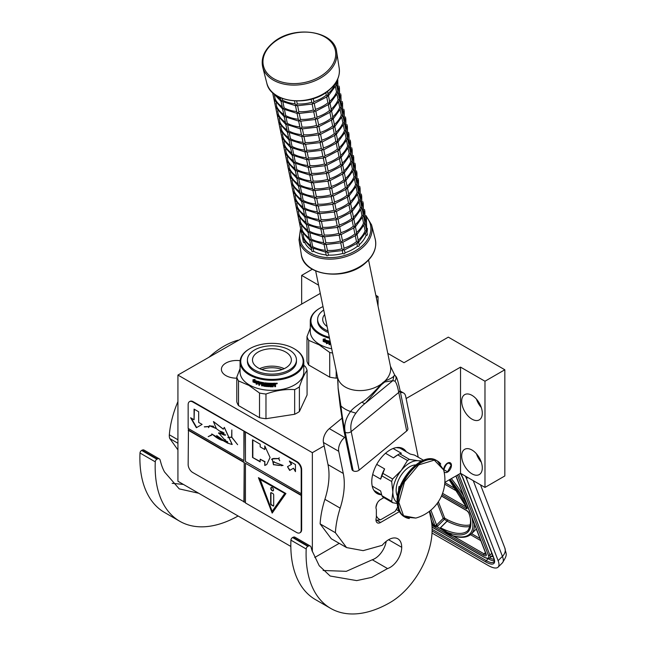 <?xml version="1.0" encoding="UTF-8"?>
<svg xmlns="http://www.w3.org/2000/svg" width="646" height="646" viewBox="0 0 646 646"><rect width="100%" height="100%" fill="white"/><g stroke="black" fill="none" stroke-linecap="round" stroke-linejoin="round"><path stroke-width="0.97" d="M444.844 482.368L460.533 473.316L484.976 487.423L504.833 475.957L504.833 369.77L448.308 337.139L404.008 362.713L387.778 353.346M314.788 557.458L339.231 543.343M320.287 293.397L177.925 375.06L177.925 481.254L290.821 546.435M484.976 487.423L484.976 381.237L504.833 369.77M461.68 455.979A14.583 8.422 60 0 1 464.7 449.309A14.583 8.422 60 0 1 475.932 453.217A14.583 8.422 60 0 1 482.296 467.89A14.583 8.422 60 0 1 479.275 474.568A14.583 8.422 60 0 1 468.043 470.659A14.583 8.422 60 0 1 461.68 455.979M461.68 401.303A14.583 8.422 60 0 1 464.7 394.625A14.583 8.422 60 0 1 475.932 398.534A14.583 8.422 60 0 1 482.296 413.206A14.583 8.422 60 0 1 479.275 419.884A14.583 8.422 60 0 1 468.043 415.976A14.583 8.422 60 0 1 461.68 401.303M460.533 473.316L460.533 367.122L484.976 381.237M444.012 471.515A5.507 3.182 120 0 0 444.795 472.355A5.507 3.182 120 0 0 447.549 472.081A5.507 3.182 120 0 0 451.142 467.228A5.507 3.182 120 0 0 450.302 462.811A5.507 3.182 120 0 0 447.549 463.085A5.507 3.182 120 0 0 443.657 470.005M312.349 551.708L312.349 452.676L324.139 445.869M406.14 398.525L460.533 367.122M177.925 375.06L312.349 452.676M301.658 304.153L301.658 275.398L318.591 285.177M312.309 269.253L301.658 275.398M378.039 306.067L378.039 296.571L375.819 295.287M376.287 297.58L378.039 296.571M236.791 378.185A15.342 8.858 180 0 1 221.4 369.326A15.342 8.858 180 0 1 225.89 363.068A15.342 8.858 180 0 1 240.134 360.694M481.294 462.181A14.583 8.422 60 0 1 476.433 453.758M481.294 407.497A14.583 8.422 60 0 1 476.433 399.075M431.762 523.64L432.537 523.115L432.909 524.221L435.202 525.537L436.228 525.246A1.082 0.799 -21.1 0 0 436.583 524.996L430.866 510.154M467.696 477.451L466.517 478.629L498.123 560.663A21.601 7.453 -134.9 0 1 498.106 567.14A21.601 7.453 -134.9 0 1 488.077 565.403L432.021 533.047M466.517 478.629A21.601 7.453 -134.9 0 0 465.354 476.094M474.414 524.059A75.614 26.09 45.1 0 1 471.33 533.967C467.413 537.609 461.373 538.296 453.209 536.01A1.082 0.864 -74.6 0 0 453.274 536.027L453.209 536.01A1.082 0.864 -74.6 0 1 452.781 535.687A74.532 25.719 -134.9 0 0 471.717 517.05M485.994 554.276A4.32 1.494 45.1 0 1 484.08 553.848L453.161 536.002L449.099 534.436L452.781 535.687L441.242 528.614L440.887 528.913L449.099 534.436M432.279 523.002L432.255 523.026A2.164 1.599 -21.1 0 0 431.811 523.672L432.836 525.045L435.121 526.369L436.906 526.611L440.887 528.913L440.41 527.734L441.242 528.614M451.215 465.467C448.768 461.414 446.321 462.827 443.883 469.699L447.549 471.814L451.215 465.112M323 306.584A31.218 18.023 180 0 0 320.069 308.077A31.218 18.023 180 0 0 320.069 333.562A31.218 18.023 0 0 0 329.323 337.252M320.069 308.077L319.608 308.344A31.864 18.395 180 0 0 310.274 321.353A31.864 18.395 180 0 0 319.608 334.362A31.864 18.395 0 0 0 329.525 338.246M331.697 348.783A31.864 18.395 0 0 1 319.608 344.415A31.864 18.395 180 0 1 310.274 331.406L310.274 321.353M308.723 365.03L308.723 340.353L319.229 344.891L329.726 352.482L329.726 377.159L308.723 365.03A35.643 20.583 180 0 1 306.995 361.3L306.995 336.623L310.274 328.071M308.723 340.353A35.643 20.583 180 0 1 306.995 336.623M329.726 352.482A35.643 20.583 0 0 0 332.569 353.007M329.726 377.159A35.643 20.583 0 0 0 336.186 378.152L336.186 370.578M337.68 377.926L336.186 378.152M324.244 340.466L324.001 340.676A31.864 18.395 0 0 0 327.772 341.968L328.548 340.991L328.548 343.228L326.375 343.704L328.733 343.002M327.772 341.968L328.733 340.765M323.598 341.274A31.436 18.145 0 0 0 327.272 342.614L326.585 343.486M326.375 343.704L327.272 342.614M323.339 341.476A31.864 18.395 0 0 0 327.07 342.832M323.444 341.104L323.444 339.126M323.921 340.523A31.864 18.395 0 0 0 327.692 341.823L328.386 340.943A31.864 18.395 0 0 1 324.591 339.707L325.285 338.851L323.186 339.158L323.186 341.411L324.171 340.313A31.436 18.145 0 0 0 327.869 341.597M329.315 341.193L329.008 344.584L329.315 341.193A31.864 18.395 0 0 0 330.171 341.403M329.185 344.358A31.436 18.145 0 0 0 329.743 344.504M329.008 344.584A31.864 18.395 0 0 0 329.743 344.77L329.912 343.026A31.436 18.145 0 0 0 330.542 343.171M329.743 343.252A31.864 18.395 0 0 0 330.599 343.454M329.743 342.057L329.743 342.598A31.864 18.395 0 0 0 330.453 342.768M330.316 342.081A31.864 18.395 0 0 1 329.864 341.976L330.033 341.75A31.436 18.145 0 0 0 330.259 341.799M324.639 314.521A19.445 11.224 0 0 0 322.701 319.407A19.445 11.224 0 0 0 327.11 326.529M323.719 310.064A24.524 14.155 0 0 0 317.622 319.407L317.622 320.82A24.524 14.155 0 0 0 328.346 332.52M317.622 319.407A24.524 14.155 0 0 0 328.031 330.986M249.857 348.63A31.218 18.023 180 0 0 249.857 374.115A31.218 18.023 0 0 0 294.011 374.115A31.218 18.023 0 0 0 294.011 348.63L294.471 348.897L294.011 348.63A31.218 18.023 180 0 0 249.857 348.63L249.404 348.897A31.864 18.395 180 0 1 249.631 348.759M249.404 348.897A31.864 18.395 180 0 0 240.07 361.905A31.864 18.395 180 0 0 249.404 374.914A31.864 18.395 0 0 0 284.127 378.903A31.864 18.395 0 0 0 303.798 361.905A31.864 18.395 0 0 0 294.471 348.897A31.864 18.395 0 0 0 294.463 348.897M303.798 361.905L303.798 371.959A31.864 18.395 0 0 1 284.127 388.957A31.864 18.395 0 0 1 249.404 384.968A31.864 18.395 180 0 1 240.07 371.959L240.07 361.905M240.07 368.624L236.791 377.175L236.791 401.852A35.643 20.583 180 0 0 238.519 405.583L259.522 417.712A35.643 20.583 0 0 0 265.974 418.705L294.665 414.272A35.643 20.583 0 0 0 299.389 411.542L307.076 394.981L307.076 370.303A35.643 20.583 0 0 0 305.348 366.573L303.798 365.273M238.519 405.583L238.519 380.906A35.643 20.583 180 0 1 236.791 377.175M238.519 380.906L249.017 385.444L259.522 393.034A35.643 20.583 0 0 0 265.974 394.028C275.543 390.531 285.104 389.053 294.665 389.595A35.643 20.583 0 0 0 299.389 386.865C301.957 379.323 304.516 373.8 307.076 370.303M259.522 417.712L259.522 393.034M265.974 418.705L265.974 394.028M294.665 414.272L294.665 389.595M299.389 411.542L299.389 386.865M254.04 381.019L253.797 381.229A31.864 18.395 0 0 0 257.568 382.521L258.343 381.544L258.343 383.781L256.171 384.257L258.529 383.554M257.568 382.521L258.529 381.318M253.385 381.826A31.436 18.145 0 0 0 257.068 383.167L256.381 384.039M256.171 384.257L257.068 383.167M253.135 382.028A31.864 18.395 0 0 0 256.866 383.385M253.24 381.657L253.24 379.678M253.716 381.075A31.864 18.395 0 0 0 257.488 382.375L258.182 381.495A31.864 18.395 0 0 1 254.387 380.26L255.081 379.404L252.982 379.711L252.982 381.964L253.967 380.865A31.436 18.145 0 0 0 257.665 382.149M275.204 383.199L275.559 383.449L275.204 383.199A31.864 18.395 0 0 1 272.838 383.288L272.701 386.114A31.864 18.395 0 0 1 270.383 386.098L270.278 384.984A31.436 18.145 0 0 0 271.764 385.008M270.254 385.234A31.864 18.395 0 0 0 271.764 385.258L271.764 384.604A31.864 18.395 0 0 1 270.254 384.58L270.408 383.684A31.436 18.145 0 0 0 272.16 383.7L272.16 383.296A31.864 18.395 0 0 1 264.892 382.844L264.892 382.844M270.383 383.934A31.864 18.395 0 0 0 272.168 383.95L272.16 383.7M264.892 384.806A31.864 18.395 0 0 0 266.338 384.968L266.41 384.725A31.436 18.145 0 0 1 264.989 384.556L264.666 382.892M264.569 384.483L264.626 382.925M259.111 381.746L258.796 385.137L259.111 381.746A31.864 18.395 0 0 0 263.689 382.674L264.133 385.565A31.864 18.395 0 0 0 266.338 385.832L266.338 384.968M258.973 384.911A31.436 18.145 0 0 0 259.539 385.056M258.796 385.137A31.864 18.395 0 0 0 259.539 385.323L259.708 383.579A31.436 18.145 0 0 0 261.283 383.934M259.539 383.805A31.864 18.395 0 0 0 261.283 384.2L261.283 383.546A31.864 18.395 0 0 1 259.539 383.159L259.539 382.61M259.829 382.303L259.829 382.303A31.436 18.145 0 0 0 261.727 382.723L261.59 382.957A31.864 18.395 0 0 1 259.66 382.529L259.829 382.303M261.59 382.957L261.59 385.775L261.727 382.723M261.727 385.541A31.436 18.145 0 0 0 262.349 385.662M261.59 385.775A31.864 18.395 0 0 0 262.349 385.92L262.478 384.168A31.436 18.145 0 0 0 263.479 384.338L263.366 384.58A31.864 18.395 0 0 1 262.349 384.402M267.339 386.058L267.016 386.3A31.436 18.145 0 0 1 263.802 385.904L263.366 385.824L263.479 384.338M263.366 385.824L263.366 384.58M263.689 386.147A31.864 18.395 0 0 0 266.943 386.55L267.016 386.3M267.282 386.3L266.943 384.378A31.864 18.395 0 0 1 265.498 384.225L265.587 383.328A31.436 18.145 0 0 0 267.84 383.546L267.783 383.797A31.864 18.395 0 0 1 265.498 383.571M267.783 383.797L267.84 386.373L267.84 383.546M267.84 386.373A31.436 18.145 0 0 0 268.591 386.421M267.783 386.615A31.864 18.395 0 0 0 268.591 386.671L268.631 383.603A31.436 18.145 0 0 0 269.43 383.643L269.398 383.894A31.864 18.395 0 0 1 268.591 383.853M269.737 386.728A31.864 18.395 0 0 0 273.169 386.76L273.145 386.51A31.436 18.145 0 0 1 269.762 386.478L269.43 383.643M269.398 386.445L269.398 383.894M273.492 384.984A31.436 18.145 0 0 0 274.324 384.951L274.356 385.202A31.864 18.395 0 0 1 273.516 385.234L273.145 386.51M274.712 385.46L274.712 386.704A31.864 18.395 0 0 0 275.559 386.655L275.511 385.081M274.712 386.453A31.436 18.145 0 0 0 275.511 386.405M275.559 386.655L275.543 385.137M275.511 384.184L275.035 384.871L275.559 385.242L274.994 384.62L275.511 383.32M275.559 384.435L275.551 383.385M276.488 383.853L277.005 383.805L276.932 383.191L276.545 383.595M276.431 383.603L276.431 383.175M277.231 383.231L276.084 383.328M277.287 383.385L276.141 383.579L277.255 383.304M273.169 386.76L273.516 385.234M272.168 383.95L272.168 383.296M262.47 383.118A31.864 18.395 0 0 0 263.237 383.256L263.358 383.013A31.436 18.145 0 0 1 262.599 382.884L262.47 383.118M263.237 383.256L263.366 383.926A31.864 18.395 0 0 1 262.349 383.756L262.349 383.207M263.366 383.667A31.436 18.145 0 0 0 263.479 383.684L263.358 383.013M274.574 383.885L274.542 383.643A31.436 18.145 0 0 1 273.492 383.684L273.516 383.926A31.864 18.395 0 0 0 274.574 383.885L274.712 384.531A31.864 18.395 0 0 1 273.516 384.58L273.516 383.926M273.516 384.58L273.492 384.33A31.436 18.145 0 0 0 273.516 384.33L273.492 383.684M266.41 385.589L266.41 384.725M261.759 369.528A18.298 10.562 180 0 1 282.108 369.528M259.66 368.664A19.445 11.224 180 0 1 284.216 368.664M258.182 352.022A19.445 11.224 180 0 1 279.379 349.591A19.445 11.224 180 0 1 291.378 359.959A19.445 11.224 180 0 1 285.685 367.897A19.445 11.224 0 0 1 264.497 370.336A19.445 11.224 0 0 1 252.489 359.959A19.445 11.224 0 0 1 258.182 352.022M247.418 359.959L247.418 361.372A24.524 14.155 0 0 0 262.551 374.454A24.524 14.155 0 0 0 289.271 371.385A24.524 14.155 180 0 0 296.457 361.372L296.457 359.959A24.524 14.155 180 0 1 289.271 369.972A24.524 14.155 0 0 1 262.551 373.041A24.524 14.155 0 0 1 247.418 359.959A24.524 14.155 0 0 1 254.597 349.954A24.524 14.155 180 0 1 281.317 346.886A24.524 14.155 180 0 1 296.457 359.959M394.609 374.89L390.434 366.234A27.003 18.492 -11.6 0 1 385 380.97L380.93 384.313C376.998 389.288 365.838 400.455 362.002 402.07C355.857 406.205 352.038 409.346 350.544 411.502C345.545 418.471 343.761 425.391 345.19 432.247L345.158 432.231C343.624 425.359 342.21 416.597 340.926 405.946L338.157 388.303L337.535 377.127A27.003 18.492 -11.6 0 0 345.303 387.051A27.003 18.492 -11.6 0 0 380.93 384.313L381.334 384.79L365.458 403.169A4.296 2.075 -128.8 0 1 365.434 403.185L365.434 403.185A4.296 2.075 -128.8 0 1 362.002 402.07M365.434 403.185L365.458 403.169C362.01 405.801 358.821 409.136 355.889 413.182C351.569 419.109 350.003 425.238 351.206 431.552L398.752 392.437A4.296 2.947 -11.6 0 0 399.922 389.813L407.86 428.363A4.296 2.947 168.4 0 1 406.689 430.987L398.752 392.437C397.54 386.122 396.24 382.351 394.843 381.124C396.499 379.065 396.483 377.054 394.795 375.092L394.06 375.697C393.519 377.046 390.499 378.806 385 380.97L384.75 381.98L381.334 384.79M406.689 430.987L359.144 470.11A4.296 2.947 168.4 0 1 353.136 470.797L353.096 470.781A4.296 2.947 168.4 0 1 351.86 469.198L343.922 430.648A4.296 2.947 -11.6 0 0 345.158 432.231L353.096 470.781M394.843 381.124L392.833 380.647L365.894 402.813M394.06 375.697L392.833 380.647L384.75 381.98M323.105 570.483L346.321 571.322L372.274 559.751L387.543 568.569L371.765 577.371L356.721 580.609L330.163 576.022L319.221 565.735L312.002 550.602L311.041 547.13A4.32 2.495 120 0 0 310.25 546.032A4.32 2.495 120 0 0 308.303 546.128L307.835 546.363A2.164 1.244 120 0 0 306.196 548.971A118.824 68.605 120 0 0 330.695 608.403A118.824 68.605 120 0 0 390.111 602.524A59.408 34.303 120 0 0 432.117 529.76A59.408 34.303 120 0 0 431.197 520.208L429.372 511.349M306.196 548.971L290.926 540.153A118.824 68.605 120 0 0 315.426 599.585L330.695 608.403M290.926 540.153A2.164 1.244 -60 0 1 292.557 537.545L293.034 537.31A4.32 2.495 -60 0 1 294.98 537.206L310.25 546.032M372.274 559.751A16.416 9.48 120 0 0 386.203 541.348M346.579 547.582L331.301 538.764L320.125 523.89L335.395 532.716L346.579 547.582L363.149 550.642L382.206 545.313A18.581 10.724 120 0 1 397.871 538.804A18.581 10.724 120 0 1 401.715 547.307L388.577 539.725M345.222 436.938L344.609 437.447A10.804 6.234 120 0 0 338.722 451.304L323.444 442.486L328.007 464.627A64.81 37.42 120 0 1 324.906 499.318A77.56 44.776 120 0 0 320.125 523.89M323.444 442.486A10.804 6.234 -60 0 1 329.331 428.629L341.702 418.447M418.228 457.207L405.664 396.224A10.804 6.234 120 0 0 403.597 393.018A10.804 6.234 120 0 0 400.504 392.631M387.543 568.569A16.416 9.48 120 0 0 401.715 547.307M338.722 451.304L343.284 473.445A64.81 37.42 -60 0 1 340.176 508.136A77.56 44.776 120 0 0 335.395 532.716M383.869 497.638L380.559 499.552A6.484 3.739 120 0 0 376.36 509.387L376.36 517.503A6.484 3.739 120 0 0 377.321 522.8A6.484 3.739 120 0 0 380.559 522.485L399.398 511.608M381.423 494.763A25.921 14.971 -60 0 1 377.143 493.56A25.921 14.971 -60 0 1 371.773 481.69A25.921 14.971 -60 0 1 383.094 455.6A25.921 14.971 -60 0 1 403.072 448.655A25.921 14.971 -60 0 1 406.253 451.756M376.029 491.646L374.26 490.895M399.317 447.492L400.859 448.647M376.36 515.71A17.28 9.981 120 0 0 380.639 519.747L376.739 520.232A19.445 11.224 120 0 1 376.57 520.135A19.445 11.224 120 0 1 375.98 519.755M377.377 502.879A17.28 9.981 120 0 0 375.98 507.514M380.639 519.747L394.997 511.462A17.28 9.981 120 0 0 397.678 506.827M422.072 460.881L418.067 460.743A23.765 13.719 120 0 0 409.661 462.996A23.765 13.719 120 0 0 401.263 470.441L392.639 478.993A26.68 15.407 120 0 0 391.67 481.504L392.857 492.082L391.67 501.312A26.68 15.407 120 0 0 392.639 502.701L397.201 503.533M407.497 460.517A26.68 15.407 -60 0 1 408.474 459.928A26.68 15.407 -60 0 1 409.443 459.395L399.712 453.775A26.68 15.407 120 0 0 398.735 454.308A26.68 15.407 120 0 0 397.766 454.897L407.497 460.517L401.263 470.441A23.765 13.719 120 0 0 392.857 492.082M396.273 447.613L399.89 448.082L410.283 454.081L414.57 455.099L423.518 460.267M372.225 486.107L380.639 490.96L381.931 495.7A26.68 15.407 -60 0 0 382.908 497.081L392.639 502.701M373.937 490.411L381.689 494.917M381.931 495.7L391.67 501.312M376.731 464.361L384.604 468.907L382.908 473.381A26.68 15.407 120 0 0 381.931 475.892L391.67 481.504M381.931 475.892L380.639 479.13L372.694 474.544M382.908 473.381L392.639 478.993M397.766 454.897L393.479 457.869L385.509 453.266M393.099 448.494L401.408 453.29L399.712 453.775M420.877 461.47A23.765 13.719 120 0 0 418.067 460.743L409.443 459.395M392.857 492.115A23.765 13.719 120 0 0 397.145 502.572M415.596 464.942A19.122 11.039 120 0 0 396.143 490.201A19.122 11.039 -60 0 0 397.516 496.265M384.604 468.907A24.847 14.341 120 0 0 380.639 479.13M398.735 454.308L397.443 455.059A24.847 14.341 120 0 0 393.479 457.869M238.253 340.232L238.156 340.167A77.56 44.776 120 0 0 209.28 356.955M177.925 401.586A77.56 44.776 120 0 0 169.333 434.79L177.925 439.756M198.718 493.253L179.233 488.885L164.512 471.943A86.839 50.138 120 0 1 161.193 463.909L160.111 459.992A4.32 2.495 120 0 0 159.328 458.894A4.32 2.495 120 0 0 157.374 458.991L156.905 459.225A2.164 1.244 120 0 0 155.274 461.833L139.996 453.016A118.824 68.605 120 0 0 164.496 512.448L179.766 521.265A118.824 68.605 120 0 0 238.108 516.001M139.996 453.016A2.164 1.244 -60 0 1 141.627 450.407L142.104 450.173A4.32 2.495 -60 0 1 144.05 450.068L159.328 458.894M172.143 483.313L183.44 484.435M177.925 449.882L169.809 438.569A10.804 6.234 -60 0 1 169.333 434.79M155.274 461.833A118.824 68.605 120 0 0 179.766 521.265M409.338 518.528A32.405 18.71 -60 0 1 404.953 517.099L415.814 518.06L403.564 515.75L398.824 502.435L404.493 481.803L418.673 464.902L434.306 460.13L443.624 469.9L437.358 460.969A32.405 18.71 -60 0 1 440.79 464.054M399.042 489.668L399.042 486.398A17.822 10.288 120 0 0 398.59 490.556A17.822 10.288 120 0 0 398.598 491.186M399.042 486.398L399.979 486.947M328.031 93.743A32.405 22.19 -11.6 0 0 334.943 84.303L336.421 84.4L336.065 82.26M294.519 100.978L295.182 104.184L296.118 105.427L297.265 103.966A32.405 22.19 -11.6 0 0 311.784 102.294L313.262 103.457L313.843 101.68A32.405 22.19 -11.6 0 0 326.335 95.156L328.015 95.761L327.837 93.928M313.221 98.628L313.843 101.68M296.659 101.059L297.265 103.966M280.219 97.611L281.171 101.147L282.536 100.187L282.173 98.426M336.421 84.4L335.807 84.343L336.421 84.4L336.3 84.981L328.418 95.745M335.476 86.895L336.534 92.015L338.011 92.112L336.501 84.392L337.438 79.7M336.921 80.362L337.874 80.322M337.648 79.232L337.818 80.128M331.204 109.166A32.405 22.19 -11.6 0 0 338.124 99.726L339.594 99.815L338.092 92.103L337.745 79.918M328.015 95.761L326.658 96.706M326.731 97.102L327.918 102.859L329.605 103.465L329.428 101.64M313.262 103.457L312.107 103.844M312.155 104.127L313.367 110.006L314.852 111.169L315.466 109.497L314.231 103.505M295.488 105.686L296.764 111.895L297.701 113.139L298.848 111.677L297.644 105.823M296.118 105.427L297.572 105.516L297.047 105.799L312.527 104.022M272.983 92.976L280.962 101.22L282.762 108.851L284.127 107.898L282.98 102.318M295.577 105.694L281.171 101.147M274.437 95.358L275.204 99.064A32.405 22.19 -11.6 0 0 282.084 106.687M272.612 92.628L274.025 99.468L275.188 99.072M338.011 92.112L337.398 92.055L338.011 92.112L337.882 92.693L330.001 103.457M338.512 88.066L339.457 88.034M339.053 86.079L339.408 87.84M329.605 103.465L328.249 104.41M299.235 113.534L300.438 119.381A32.405 22.19 -11.6 0 0 314.957 117.717L316.435 118.872L317.016 117.104A32.405 22.19 -11.6 0 0 329.508 110.571L331.188 111.177L331.01 109.352M314.852 111.169L313.69 111.556M315.813 111.217L317.016 117.104M297.701 113.139L299.163 113.228L298.638 113.51L314.118 111.734M315.7 119.445L300.22 121.214L300.753 120.939L299.292 120.842L298.355 119.607L297.071 113.397M299.292 120.842L298.678 120.786L299.292 120.842L300.43 119.397M274.122 99.718L282.552 108.932L284.353 116.563L285.718 115.61L284.563 110.03M297.16 113.405L282.762 108.851M276.028 103.069L276.787 106.776A32.405 22.19 -11.6 0 0 283.675 114.399M274.106 99.678L275.616 107.179L276.771 106.784M339.594 99.815L338.988 99.759L339.594 99.815L339.473 100.405L331.592 111.169L332.948 117.629M338.657 102.318L339.707 107.438L341.185 107.527L339.683 99.815L339.416 87.832M340.095 95.778L341.048 95.745M340.644 93.783L340.999 95.551M340.24 110.03L341.298 115.141L342.776 115.238L341.266 107.527L340.918 95.342M331.188 111.177L329.84 112.121M329.904 112.517L331.099 118.283L332.779 118.888L332.601 117.063M316.435 118.872L315.28 119.268M315.337 119.542L316.548 125.437L318.026 126.584L318.639 124.92L317.404 118.921M298.662 121.101L299.946 127.31L300.883 128.554L302.029 127.092L300.818 121.246M284.135 116.635L285.936 124.274L287.3 123.321L286.154 117.734M298.751 121.109L284.353 116.563M275.713 107.43L277.207 114.883L278.378 114.487A32.405 22.19 -11.6 0 0 285.266 122.11M277.61 110.773L278.378 114.487M275.616 107.179L274.38 101.228M341.185 107.527L340.571 107.47L341.185 107.527L341.064 108.116L333.183 118.88M341.686 103.489L342.63 103.457M342.235 101.495L342.582 103.263M341.831 117.734L342.889 122.853L344.358 122.95L342.856 115.238L342.509 103.053M332.779 118.888L331.422 119.833M331.495 120.229L332.682 125.994L334.37 126.6L334.192 124.775M318.026 126.584L316.863 126.979M316.92 127.254L318.131 133.133L319.617 134.295L320.222 132.624L318.995 126.632M300.253 128.812L301.529 135.022L302.465 136.266L303.612 134.804L302.409 128.958M300.883 128.554L302.336 128.651L301.811 128.925L317.291 127.149M277.296 115.133L285.726 124.347L287.527 131.986L288.891 131.033L287.745 125.445M300.342 128.82L285.936 124.274M279.201 118.484L279.968 122.199A32.405 22.19 -11.6 0 0 286.848 129.822M275.971 108.94L278.789 122.595L279.952 122.199M342.776 115.238L342.162 115.182L342.776 115.238L342.646 115.828L334.765 126.592M343.276 111.201L344.1 110.765M343.817 109.206L344.221 111.16M334.37 126.6L333.013 127.545M333.086 127.94L334.273 133.706L335.952 134.311L335.775 132.478M319.617 134.295L318.454 134.691M318.51 134.966L319.722 140.844L321.199 142.007L321.813 140.335L320.577 134.344M301.835 136.524L303.119 142.734L304.056 143.977L305.203 142.516L304 136.669M302.465 136.266L303.927 136.363L303.394 136.637L318.882 134.861M278.886 122.845L287.317 132.059L289.117 139.697L290.482 138.737L289.327 133.157M301.924 136.532L287.527 131.986M280.792 126.196L281.551 129.911A32.405 22.19 -11.6 0 0 288.439 137.525M278.87 122.805L280.38 130.306L281.535 129.911M344.358 122.95L343.753 122.893L344.358 122.95L344.237 123.531L336.356 134.295L337.713 140.755M337.559 140.004A32.405 22.19 -11.6 0 0 344.471 130.565L345.949 130.662L344.447 122.942L344.181 110.967M344.859 118.912L345.683 118.468M335.952 134.311L334.604 135.256M303.426 144.236L304.71 150.445L305.647 151.689L306.793 150.227A32.405 22.19 -11.6 0 0 321.312 148.556L322.79 149.719L323.371 147.942A32.405 22.19 -11.6 0 0 335.855 141.417L337.543 142.015L337.365 140.19M321.199 142.007L320.045 142.395M322.168 142.055L323.371 147.942M305.582 144.373L306.793 150.227M304.056 143.977L305.518 144.066L304.985 144.349L320.464 142.572M288.899 139.77L290.7 147.401L292.065 146.448L290.918 140.868M303.515 144.244L289.117 139.697M280.477 130.557L281.971 138.018L283.142 137.614A32.405 22.19 -11.6 0 0 290.03 145.237M282.375 133.908L283.142 137.614M280.372 130.314L279.145 124.363M345.949 130.662L345.335 130.605L345.949 130.662L345.828 131.243L337.947 142.007M345.004 133.157L346.062 138.276L347.54 138.373L346.03 130.654L345.812 118.872M346.45 126.624L347.273 126.18M337.543 142.015L336.186 142.96M336.259 143.364L337.446 149.121L339.126 149.727L338.956 147.902M322.79 149.719L321.627 150.106M321.684 150.389L322.895 156.267L324.381 157.422L324.986 155.759L323.759 149.767M305.017 151.947L306.293 158.157L307.23 159.4L308.376 157.939L307.173 152.085M305.647 151.689L307.1 151.778L306.575 152.06L322.055 150.284M282.06 138.268L290.49 147.482L292.291 155.113L293.655 154.16L292.509 148.58M305.106 151.955L290.7 147.401M282.044 138.228L283.554 145.73L284.733 145.326A32.405 22.19 -11.6 0 0 291.612 152.949M283.965 141.619L284.733 145.326M280.735 132.067L281.971 138.026M347.54 138.373L346.926 138.317L347.54 138.373L347.411 138.955L339.53 149.719M340.733 155.428A32.405 22.19 -11.6 0 0 347.653 145.988L349.123 146.077L347.621 138.365L347.395 126.584M348.041 134.328L348.864 133.892M348.582 132.341L348.985 134.295M339.126 149.727L337.777 150.671M308.764 159.796L309.967 165.642A32.405 22.19 -11.6 0 0 324.486 163.979L325.964 165.134L326.545 163.365A32.405 22.19 -11.6 0 0 339.037 156.833L340.717 157.438L340.539 155.613M324.381 157.422L323.218 157.818M325.342 157.471L326.545 163.365M307.23 159.4L308.691 159.489L308.158 159.772L323.646 157.995M325.229 165.707L309.749 167.476L310.282 167.201L308.82 167.104L307.884 165.861L306.6 159.651M308.82 167.104L308.207 167.048L308.82 167.104L309.959 165.659M283.651 145.98L292.081 155.193L293.882 162.824L295.246 161.871L294.091 156.292M306.689 159.659L292.291 155.113M283.634 145.939L285.144 153.433L286.315 153.037A32.405 22.19 -11.6 0 0 293.203 160.66M285.556 149.331L286.315 153.037M282.318 139.778L283.554 145.738M349.123 146.077L348.517 146.02L349.123 146.077L349.001 146.666L341.12 157.43L342.477 163.882M348.186 148.58L349.236 153.7L350.713 153.788L349.211 146.077L348.945 134.093M349.623 142.039L350.447 141.603M340.717 157.438L339.368 158.383M339.433 158.779L340.62 164.544L342.307 165.15L342.13 163.325M325.964 165.134L324.809 165.529M324.865 165.804L326.077 171.699L327.554 172.845L328.168 171.174L326.933 165.182M308.19 167.362L309.474 173.572L310.411 174.816L311.558 173.354L310.346 167.508M293.664 162.897L295.464 170.536L296.829 169.583L295.682 163.995M308.279 167.371L293.882 162.824M285.233 153.691L286.727 161.145L287.906 160.749A32.405 22.19 -11.6 0 0 294.794 168.372M287.139 157.035L287.906 160.749M285.144 153.433L283.909 147.49M350.713 153.788L350.1 153.732L350.713 153.788L350.592 154.378L342.711 165.142M349.769 156.284L350.826 161.403L352.304 161.5L350.794 153.788L350.576 142.007M351.214 149.751L352.038 149.315M342.307 165.15L340.951 166.095M341.023 166.49L342.21 172.256L343.89 172.862L343.72 171.037M327.554 172.845L326.392 173.241M326.448 173.516L327.659 179.394L329.145 180.557L329.751 178.885L328.523 172.894M309.781 175.074L311.057 181.284L311.994 182.527L313.14 181.066L311.937 175.219M310.411 174.816L311.865 174.913L311.34 175.187L326.819 173.411M286.824 161.395L295.254 170.609L297.055 178.248L298.42 177.287L297.273 171.707M309.87 175.082L295.464 170.536M288.73 164.746L289.497 168.461A32.405 22.19 -11.6 0 0 296.377 176.083M285.5 155.201L288.318 168.856L289.481 168.461M352.304 161.5L351.69 161.443L352.304 161.5L352.175 162.089L344.294 172.853M351.359 163.995L352.417 169.115L353.887 169.212L352.385 161.5L352.159 149.719M352.797 157.463L353.628 157.018M353.346 155.468L353.75 157.422M343.89 172.862L342.541 173.806M342.614 174.202L343.801 179.968L345.481 180.573L345.303 178.74M329.145 180.557L327.982 180.953M328.039 181.227L329.25 187.114L330.728 188.269L331.341 186.597L330.106 180.605M311.364 182.786L312.648 188.995L313.585 190.239L314.731 188.777L313.528 182.931M311.994 182.527L313.455 182.616L312.922 182.899L328.41 181.122M288.415 169.107L296.845 178.32L298.646 185.959L300.01 184.998L298.856 179.418M311.453 182.794L297.055 178.248M290.32 172.458L291.08 176.164A32.405 22.19 -11.6 0 0 297.967 183.787M288.399 169.066L289.909 176.568L291.063 176.172M353.887 169.212L353.281 169.155L353.887 169.212L353.766 169.793L345.885 180.557L347.241 187.017M352.95 171.707L354 176.826L355.478 176.923L353.976 169.204L353.709 157.228M354.388 165.174L355.211 164.73M345.481 180.573L344.132 181.518M344.197 181.914L345.384 187.671L347.072 188.277L346.894 186.452M330.728 188.269L329.573 188.656M329.63 188.939L330.841 194.826L332.319 195.98L332.932 194.309L331.697 188.317M312.955 190.497L314.231 196.707L315.175 197.951L316.322 196.489L315.111 190.635M313.585 190.239L315.046 190.328L314.513 190.61L329.993 188.834M298.428 186.024L300.228 193.663L301.593 192.71L300.447 187.13M313.044 190.505L298.646 185.959M289.997 176.818L291.491 184.28L292.67 183.876A32.405 22.19 -11.6 0 0 299.558 191.499M291.903 180.169L292.67 183.876M289.909 176.568L288.673 170.617M355.478 176.923L354.864 176.867L355.478 176.923L355.357 177.505L347.475 188.269M348.67 193.978A32.405 22.19 -11.6 0 0 355.591 184.538L357.068 184.627L355.558 176.915L355.34 165.134M355.978 172.878L356.802 172.442M347.072 188.277L345.715 189.221M314.545 198.209L315.821 204.419L316.758 205.654L317.905 204.193A32.405 22.19 -11.6 0 0 332.424 202.529L333.909 203.684L334.491 201.915A32.405 22.19 -11.6 0 0 346.975 195.383L348.654 195.988L348.485 194.163M332.319 195.98L331.156 196.368M333.288 196.029L334.491 201.915M316.702 198.346L317.905 204.193M315.175 197.951L316.629 198.039L316.104 198.322L331.584 196.546M300.019 193.735L301.819 201.374L303.184 200.421L302.037 194.842M314.634 198.217L300.228 193.663M293.494 187.881L294.261 191.587A32.405 22.19 -11.6 0 0 301.141 199.21M290.264 178.328L293.082 191.991L294.245 191.596M357.068 184.627L356.455 184.57L357.068 184.627L356.939 185.216L349.058 195.98M356.124 187.13L357.181 192.25L358.651 192.338L357.149 184.627L356.923 172.845M357.561 180.589L358.393 180.153M358.11 178.595L358.514 180.557M348.654 195.988L347.306 196.933M347.378 197.329L348.565 203.094L350.245 203.7L350.067 201.875M333.909 203.684L332.747 204.079M332.803 204.354L334.014 210.249L335.492 211.395L336.106 209.732L334.87 203.732M316.128 205.912L317.412 212.122L318.349 213.366L319.495 211.904L318.292 206.058M316.758 205.654L318.22 205.751L317.687 206.026L333.175 204.257M293.179 192.242L301.609 201.447L303.41 209.086L304.775 208.133L303.62 202.545M316.217 205.921L301.819 201.374M295.085 195.585L295.844 199.299A32.405 22.19 -11.6 0 0 302.732 206.922M293.163 192.193L294.673 199.695L295.828 199.307M358.651 192.338L358.046 192.282L358.651 192.338L358.53 192.928L350.649 203.692L352.005 210.144M351.852 209.401A32.405 22.19 -11.6 0 0 358.764 199.953L360.242 200.05L360.21 199.469M359.152 188.301L359.975 187.865M350.245 203.7L348.897 204.645M317.719 213.624L318.995 219.834L319.94 221.077L321.086 219.616A32.405 22.19 -11.6 0 0 335.605 217.944L337.083 219.107L337.664 217.339A32.405 22.19 -11.6 0 0 350.148 210.806L351.836 211.412L351.658 209.587M335.492 211.395L334.337 211.791M336.461 211.444L337.664 217.339M319.875 213.769L321.086 219.616M318.349 213.366L319.81 213.463L319.277 213.737L334.757 211.961M303.192 209.159L304.993 216.798L306.357 215.845L305.211 210.257M317.808 213.632L303.41 209.086M294.762 199.945L296.256 207.406L297.435 207.011A32.405 22.19 -11.6 0 0 304.323 214.633M296.667 203.296L297.435 207.011M294.673 199.695L293.437 193.752M351.836 211.412L350.479 212.356M350.552 212.752L351.739 218.518L353.419 219.123L353.249 217.29M360.242 200.05L359.628 199.994L360.242 200.05L360.121 200.64L352.24 211.404M359.297 202.545L360.355 207.665L361.833 207.762L360.323 200.05L360.105 188.269M360.743 196.013L361.566 195.576M337.083 219.107L335.92 219.503M335.977 219.777L337.188 225.656L338.674 226.819L339.279 225.147L338.052 219.155M319.31 221.336L320.586 227.545L321.522 228.789L322.669 227.327L321.466 221.481M319.94 221.077L321.393 221.174L320.868 221.449L336.348 219.672M296.353 207.657L304.783 216.87L306.584 224.509L307.948 223.548L306.802 217.968M319.399 221.344L304.993 216.798M298.258 211.008L299.025 214.722A32.405 22.19 -11.6 0 0 305.905 222.337M295.028 201.463L297.846 215.118L299.009 214.722M338.674 226.819L337.511 227.206M337.567 227.489L338.779 233.376L340.256 234.53L340.87 232.859L339.635 226.867M353.419 219.123L352.07 220.068M352.143 220.464L353.33 226.229L355.009 226.827L354.832 225.002M361.833 207.762L361.219 207.705L361.833 207.762L361.703 208.343L353.822 219.107M360.888 210.257L361.946 215.376L363.415 215.473L361.913 207.754L361.687 195.972M362.325 203.724L363.149 203.28M362.874 201.73L363.278 203.684M320.892 229.047L322.176 235.257L323.113 236.501L324.26 235.039L323.057 229.185M321.522 228.789L322.984 228.878L322.451 229.16L337.939 227.384M297.943 215.368L306.374 224.582L308.174 232.213L309.539 231.26L308.384 225.68M320.981 229.055L306.584 224.509M299.849 218.719L300.608 222.426A32.405 22.19 -11.6 0 0 307.496 230.049M297.927 215.328L299.437 222.83L300.592 222.434M322.483 236.759L323.759 242.969L324.704 244.212L325.85 242.751L324.639 236.896M323.113 236.501L324.575 236.589L324.042 236.872L339.521 235.096M340.256 234.53L339.102 234.918M339.158 235.201L340.369 241.087L341.847 242.234L342.461 240.57L341.225 234.579M355.009 226.827L353.661 227.772M353.725 228.175L354.912 233.933L356.6 234.538L356.422 232.713M363.415 215.473L362.81 215.417L363.415 215.473L363.294 216.055L355.413 226.819M362.479 217.968L363.528 223.088L365.006 223.185L363.504 215.465L363.238 203.482M363.916 211.436L364.74 210.992M307.956 232.285L309.757 239.924L311.122 238.972L309.975 233.392M322.572 236.767L308.174 232.213M299.526 223.08L301.02 230.541L302.199 230.137A32.405 22.19 -11.6 0 0 309.087 237.76M301.432 226.431L302.199 230.137M299.437 222.83L298.202 216.878M301.117 230.792L309.547 240.005L311.348 247.636L312.712 246.683L311.566 241.103M324.163 244.471L309.757 239.924M324.074 244.463L325.35 250.672L326.287 251.916L327.433 250.454L326.23 244.608M324.704 244.212L326.157 244.301L325.632 244.584L341.112 242.807M341.847 242.234L340.684 242.63M340.741 242.912L341.952 248.791L343.43 249.945L344.043 248.282L342.816 242.282M356.6 234.538L355.243 235.483M355.316 235.879L356.503 241.644L358.183 242.25L358.013 240.425M365.006 223.185L364.392 223.128L365.006 223.185L364.885 223.766L357.004 234.53M364.061 225.68L365.119 230.8L366.597 230.888L365.087 223.177L364.869 211.395M365.507 219.139L366.33 218.703M303.022 234.143L303.79 237.849A32.405 22.19 -11.6 0 0 310.669 245.472M299.792 224.59L302.611 238.245L303.773 237.857M302.708 238.503L303.378 242.008A1.082 0.743 -11.6 0 0 304.742 242.476L304.613 241.846M302.611 238.245L301.375 232.302M302.691 238.455L311.138 247.709L311.832 251.092A1.082 0.743 -11.6 0 0 313.665 251.31L313.149 248.807M325.745 252.182L311.348 247.636M326.311 254.944A1.082 0.743 -11.6 0 0 328.386 255.081L327.821 252.32M326.287 251.916L327.748 252.013L327.215 252.287L342.703 250.519M343.43 249.945L342.275 250.341M342.332 250.616L342.905 253.41A1.082 0.743 -11.6 0 0 344.972 252.804A32.405 22.19 168.4 0 0 357.456 246.271A1.082 0.743 -11.6 0 0 359.273 245.448L358.611 242.226M358.183 242.25L356.834 243.195M366.597 230.888L365.983 230.832L366.597 230.888L366.468 231.478L358.587 242.242M365.652 233.392L366.072 235.427A1.082 0.743 -11.6 0 0 367.413 234.458L366.678 230.888L366.452 219.107M367.34 228.337A32.405 22.19 168.4 0 1 366.993 232.415M366.072 235.427A32.405 22.19 168.4 0 1 359.152 244.866M342.905 253.41A32.405 22.19 168.4 0 1 328.386 255.081M326.23 254.928A32.405 22.19 168.4 0 1 313.665 251.31M311.622 250.099A32.405 22.19 168.4 0 1 304.742 242.476M356.907 243.59L357.456 246.271M366.04 227.788A32.405 22.19 -11.6 0 0 366.088 221.271L365.846 220.092M365.119 230.8A32.405 22.19 168.4 0 1 358.199 240.239M356.503 241.644A32.405 22.19 168.4 0 1 344.019 248.161M341.952 248.791A32.405 22.19 168.4 0 1 327.433 250.454M325.277 250.301A32.405 22.19 168.4 0 1 312.712 246.683M364.449 220.076A32.405 22.19 -11.6 0 0 364.497 213.56L364.255 212.381M363.528 223.088A32.405 22.19 168.4 0 1 356.616 232.528M354.912 233.933A32.405 22.19 168.4 0 1 342.437 240.449M340.369 241.079A32.405 22.19 168.4 0 1 325.85 242.751M323.686 242.589A32.405 22.19 168.4 0 1 311.122 238.972M322.096 234.878A32.405 22.19 168.4 0 1 309.539 231.26M362.858 212.364A32.405 22.19 -11.6 0 0 362.915 205.848L362.672 204.669M361.946 215.376A32.405 22.19 168.4 0 1 355.025 224.816M353.33 226.229A32.405 22.19 168.4 0 1 340.846 232.738M338.779 233.368A32.405 22.19 168.4 0 1 324.26 235.039M320.513 227.166A32.405 22.19 168.4 0 1 307.948 223.548M337.188 225.656A32.405 22.19 168.4 0 1 322.669 227.327M361.275 204.653A32.405 22.19 -11.6 0 0 361.324 198.144L361.082 196.965M360.355 207.665A32.405 22.19 168.4 0 1 353.435 217.104M351.739 218.518A32.405 22.19 168.4 0 1 339.255 225.026M318.922 219.454A32.405 22.19 168.4 0 1 306.357 215.845M335.605 217.944L334.394 212.066M359.685 196.949A32.405 22.19 -11.6 0 0 359.733 190.433L359.491 189.254M348.961 205.04L350.148 210.806M357.714 194.842L358.764 199.953M317.331 211.751A32.405 22.19 168.4 0 1 304.775 208.133M334.014 210.241A32.405 22.19 168.4 0 1 319.495 211.904M348.565 203.094A32.405 22.19 168.4 0 1 336.082 209.611M357.181 192.25A32.405 22.19 168.4 0 1 350.261 201.689M358.094 189.238A32.405 22.19 -11.6 0 0 358.15 182.721L357.908 181.542M315.749 204.039A32.405 22.19 168.4 0 1 303.184 200.421M346.975 195.383L345.788 189.617M356.511 181.526A32.405 22.19 -11.6 0 0 356.56 175.009L356.317 173.831M331.212 196.65L332.424 202.529M354.533 179.418L355.591 184.538M314.158 196.327A32.405 22.19 168.4 0 1 301.593 192.71M330.841 194.817A32.405 22.19 168.4 0 1 316.322 196.489M345.384 187.671A32.405 22.19 168.4 0 1 332.908 194.188M354 176.826A32.405 22.19 168.4 0 1 347.088 186.266M354.92 173.814A32.405 22.19 -11.6 0 0 354.969 167.298L354.727 166.119M312.567 188.616A32.405 22.19 168.4 0 1 300.01 184.998M329.25 187.106A32.405 22.19 168.4 0 1 314.731 188.777M343.801 179.968A32.405 22.19 168.4 0 1 331.317 186.476M352.417 169.115A32.405 22.19 168.4 0 1 345.497 178.554M353.33 166.103A32.405 22.19 -11.6 0 0 353.386 159.594L353.144 158.407M310.984 180.904A32.405 22.19 168.4 0 1 298.42 177.287M327.659 179.394A32.405 22.19 168.4 0 1 313.14 181.066M342.21 172.256A32.405 22.19 168.4 0 1 329.726 178.772M350.826 161.403A32.405 22.19 168.4 0 1 343.906 170.843M351.747 158.391A32.405 22.19 -11.6 0 0 351.795 151.883L351.553 150.704M309.394 173.201A32.405 22.19 168.4 0 1 296.829 169.583M326.077 171.683A32.405 22.19 168.4 0 1 311.558 173.354M340.62 164.544A32.405 22.19 168.4 0 1 328.144 171.061M349.236 153.7A32.405 22.19 168.4 0 1 342.323 163.139M350.156 150.688A32.405 22.19 -11.6 0 0 350.205 144.171L349.962 142.992M307.803 165.489A32.405 22.19 168.4 0 1 295.246 161.871M347.653 145.988L346.595 140.868M348.574 142.976A32.405 22.19 -11.6 0 0 348.622 136.459L348.38 135.28M323.275 158.1L324.486 163.979M337.85 151.067L339.037 156.833M306.22 157.777A32.405 22.19 168.4 0 1 293.655 154.16M322.895 156.267A32.405 22.19 168.4 0 1 308.376 157.939M337.446 149.121A32.405 22.19 168.4 0 1 324.962 155.638M346.062 138.276A32.405 22.19 168.4 0 1 339.142 147.716M346.983 135.264A32.405 22.19 -11.6 0 0 347.031 128.748L346.789 127.569M304.629 150.066A32.405 22.19 168.4 0 1 292.065 146.448M344.471 130.565L343.422 125.445M345.392 127.553A32.405 22.19 -11.6 0 0 345.44 121.036L345.198 119.857M320.101 142.677L321.312 148.556M334.668 135.652L335.855 141.417M303.039 142.354A32.405 22.19 168.4 0 1 290.482 138.737M319.722 140.844A32.405 22.19 168.4 0 1 305.203 142.516M334.273 133.706A32.405 22.19 168.4 0 1 321.789 140.214M342.889 122.853A32.405 22.19 168.4 0 1 335.968 132.293M343.809 119.841A32.405 22.19 -11.6 0 0 343.858 113.333L343.615 112.154M301.456 134.643A32.405 22.19 168.4 0 1 288.891 131.033M318.131 133.133A32.405 22.19 168.4 0 1 303.612 134.804M332.682 125.994A32.405 22.19 168.4 0 1 320.198 132.511M341.298 115.141A32.405 22.19 168.4 0 1 334.378 124.589M342.219 112.138A32.405 22.19 -11.6 0 0 342.267 105.621L342.025 104.442M299.865 126.939A32.405 22.19 168.4 0 1 287.3 123.321M316.548 125.421A32.405 22.19 168.4 0 1 302.029 127.092M331.099 118.283A32.405 22.19 168.4 0 1 318.615 124.799M339.707 107.438A32.405 22.19 168.4 0 1 332.795 116.878M340.628 104.426A32.405 22.19 -11.6 0 0 340.676 97.909L340.434 96.73M298.274 119.227A32.405 22.19 168.4 0 1 285.718 115.61M314.957 117.717L313.746 111.839M329.508 110.571L328.321 104.805M338.124 99.726L337.067 94.607M339.045 96.714A32.405 22.19 -11.6 0 0 339.093 90.198L338.851 89.019M296.692 111.516A32.405 22.19 168.4 0 1 284.127 107.898M313.367 110.006A32.405 22.19 168.4 0 1 298.848 111.677M327.918 102.859A32.405 22.19 168.4 0 1 315.434 109.376M336.534 92.015A32.405 22.19 168.4 0 1 329.613 101.454M337.454 89.003A32.405 22.19 -11.6 0 0 337.503 82.486L337.26 81.307M276.536 95.64A32.405 22.19 -11.6 0 0 280.501 98.975M295.101 103.804A32.405 22.19 168.4 0 1 282.536 100.187M311.784 102.294L311.146 99.234M326.335 95.156L325.81 92.636M300.083 532.667A6.484 3.739 -120 0 0 300.317 532.546A6.484 3.739 -120 0 0 301.658 529.583L301.658 469.61A6.484 3.739 -120 0 0 297.079 461.672L193.194 401.699A6.484 3.739 -120 0 0 189.956 401.376A6.484 3.739 -120 0 0 189.738 401.521M301.197 495.45L245.44 463.255L245.44 502.943L296.619 532.49A6.484 3.739 -120 0 0 299.857 532.813A6.484 3.739 -120 0 0 301.197 529.849L301.197 469.876A6.484 3.739 -120 0 0 296.619 461.938L244.22 431.334L243.913 460.614L188.156 428.419L188.156 404.606A6.484 3.739 -120 0 1 189.496 401.642L189.956 401.376M188.462 428.597L188.156 464.579A6.484 3.739 -120 0 0 192.742 472.517L245.44 502.596M244.22 431.334L192.742 401.965A6.484 3.739 -120 0 0 189.496 401.642M295.456 471.645L295.456 464.595L289.343 461.066L291.322 464.482L287.502 466.687L289.666 470.433L293.478 468.229L295.456 471.645M266.79 464.482L270.06 457.473L264.755 445.893L264.755 449.511L260.168 446.862L260.168 444.222L252.529 439.813L252.529 457.449L260.168 461.858L260.168 459.209L264.755 461.858L264.755 465.475L266.354 464.749M266.491 464.676L264.755 465.475M283.085 465.443L273.129 461.72L273.436 464.676L272.241 458.894L278.628 458.628L279.75 460.768L278.749 458.628L279.306 457.844L278.612 458.498L272.16 458.781L273.508 464.789L273.193 461.842L283.085 465.443M273.589 464.684L279.129 465.459L273.589 464.684M245.44 432.392L245.44 461.494L301.197 493.689M245.44 463.255L301.504 495.272M272.176 513.094L285.928 493.528L258.424 477.652L272.176 513.094M188.462 430.01L244.22 462.197L244.22 501.885M243.913 502.063L244.22 462.197M188.156 430.188L243.913 462.375M190.618 417.76L196.368 427.717L202.117 424.398L198.669 422.403L198.669 411.777L194.066 409.12L194.066 419.747L190.618 417.76M222.725 440.588C219.446 439.595 216.079 437.56 212.615 434.492L227.545 443.132L232.108 444.505L224.291 427.442L223.29 429.186L213.406 421.588L216.386 428.669L225.236 435.251L218.776 433.022L227.545 443.132M227.537 441.678L226.148 441.097L226.035 442.171L216.676 435.517L221.618 439.813L211.726 433.942M223.694 432.715L223.855 434.992L218.841 432.739L218.534 433.329M224.025 439.369L225.607 439.878M216.345 428.395L209.562 425.666L208.779 426.473L204.289 426.82L208.69 426.635L208.577 427.652L209.667 425.859L216.37 428.605M219.979 431.124L222.935 432.295M232.189 444.448L224.364 427.402M223.363 429.13L213.592 421.62M210.879 435.646L212.259 434.459L208.19 436.672L212.453 434.588M210.766 435.461L208.19 436.672M227.893 437.495L231.752 437.302L237.623 444.682L231.833 437.197L231.833 429.913L231.672 437.108L227.893 437.495M243.913 431.504L243.913 460.614M293.478 468.229L295.456 470.942M287.502 466.687L289.965 470.256M291.322 464.482L287.809 466.517M289.957 461.414L291.629 464.312M252.529 457.449L260.168 461.502M252.836 439.983L252.836 457.271M264.755 449.511L265.054 446.329M264.755 461.858L265.054 465.298M260.168 459.209L265.054 461.68M272.241 458.733L271.627 459.556M273.282 461.801L274.211 461.72M279.298 465.354L279.993 465.403M281.002 465.766L283.069 465.419M278.612 458.498L279.209 457.796M273.726 458.515L278.781 458.539M272.321 458.846L273.88 458.426M273.743 464.595L278.991 465.338M258.909 477.935L272.418 512.746M191.224 418.107L196.675 427.539M194.066 419.747L194.373 409.298M222.846 440.515L221.618 439.813M224.025 441.226L227.876 442.962M225.317 435.202L218.937 432.925L220.924 433.062M223.564 434.863L225.373 435.154M209.595 425.649L208.61 427.474M209.667 425.859L213.648 426.247M225.575 434.79L223.992 435.041L223.896 432.836M227.893 442.768L226.205 442.244L226.253 441.283L227.683 441.961M226.205 441.065L226.092 441.896M223.815 432.642L223.976 434.92M204.532 426.949L208.811 426.562M227.949 437.689L231.833 437.148M260.055 479.122L284.91 493.471L272.176 511.325L260.055 479.122M226.318 441.25L227.554 441.694M259.749 479.3L284.91 493.471M284.603 493.649L272.176 511.325M273.549 489.934A1.946 1.122 -120 0 0 272.701 487.972A1.946 1.122 -120 0 0 271.207 487.455A1.946 1.122 -120 0 0 270.803 488.344A1.946 1.122 -120 0 0 271.651 490.298A1.946 1.122 -120 0 0 273.145 490.823A1.946 1.122 -120 0 0 273.549 489.934M272.943 505.963A1.082 0.622 -120 0 0 273.476 506.02A1.082 0.622 -120 0 0 273.702 505.527L273.702 494.941A1.082 0.622 -120 0 0 272.943 493.617L271.409 492.737A1.082 0.622 -120 0 0 270.876 492.68A1.082 0.622 -120 0 0 270.65 493.181L270.65 503.759A1.082 0.622 -120 0 0 271.409 505.083L273.242 505.786A1.082 0.622 -120 0 0 273.613 505.891M271.368 487.383A1.946 1.122 -120 0 0 271.11 488.166A1.946 1.122 -120 0 0 271.853 490.015A1.946 1.122 -120 0 0 273.29 490.71M271.045 492.632A1.082 0.622 -120 0 0 270.957 493.003L270.957 503.581A1.082 0.622 -120 0 0 271.716 504.906L273.242 505.786M473.26 480.664L502.435 556.367A21.601 7.453 45.1 0 1 502.41 562.844C508.232 553.662 505.947 554.728 504.873 548.074A10.804 7.994 158.9 0 1 502.435 556.367L498.123 560.663M460.445 473.365A17.28 5.967 45.1 0 1 463.101 478.242L493.924 558.241A17.28 5.967 45.1 0 1 485.881 562.028L432.101 530.98M463.101 478.242A1.082 0.799 158.9 0 1 462.811 477.911L460.372 473.405M493.924 558.241A1.082 0.799 158.9 0 1 493.633 557.91L462.811 477.911M493.633 557.91C494.376 561.035 494.448 562.375 493.867 561.939A16.207 5.588 45.1 0 1 486.341 560.639L432.117 529.332M485.881 562.028A1.082 0.622 -60 0 1 486.341 560.639L488.053 558.685M494.255 560.712A16.207 5.588 45.1 0 1 488.206 558.774A1.082 0.622 -60 0 0 488.287 558.685M494.053 559.21A15.124 5.216 45.1 0 1 489.886 558.039M491.34 556.594A10.804 3.731 -134.9 0 0 493.043 556.376M491.824 553.202A1.082 0.799 -21.1 0 0 491.776 553.242L462.278 476.691M432.053 527.047L484.411 557.28A1.082 0.622 120 0 0 484.589 557.498L489.014 558.556L491.767 556.158A9.722 3.351 -134.9 0 0 491.776 553.242L489.91 555.108L458.781 474.325M489.902 558.023A9.722 3.351 -134.9 0 0 489.91 555.108A1.082 0.799 -21.1 0 1 488.433 555.382L457.481 475.076M432.053 527.168L484.589 557.498A1.082 0.622 120 0 0 484.88 557.538M484.411 557.28A8.64 2.98 -134.9 0 0 488.433 555.382M456.028 475.916L486.139 554.058A5.402 1.865 45.1 0 1 483.628 555.245L431.94 525.408M486.139 554.058A1.082 0.799 158.9 0 1 485.849 553.735L455.89 475.989M483.628 555.245A1.082 0.622 -60 0 1 484.08 553.848L485.388 552.548M451.336 478.621A75.614 26.09 45.1 0 1 463.497 495.74M467.316 505.648A74.532 25.719 -134.9 0 0 450.109 479.332M480.81 540.654L470.498 534.702M446.346 532.845L446.418 532.021A71.835 24.79 45.1 0 0 468.867 512.876A1.082 0.832 161.4 0 1 468.528 512.23M470.417 524.754A69.671 24.039 45.1 0 1 447.468 519.747A1.082 0.622 -60 0 1 447.016 521.144L440.41 527.734M470.135 526.345A70.753 24.411 45.1 0 1 447.097 521.193L443.18 518.407L437.334 503.218M436.228 525.246L436.906 526.611A2.164 1.599 -21.1 0 0 437.608 526.11L444.206 519.529A1.082 0.622 -60 0 0 444.666 518.132L438.351 501.748M435.121 526.369L429.655 511.139M432.836 525.045L431.011 519.287M449.261 479.825A71.835 24.79 45.1 0 1 466.985 507.99A2.164 0.743 45.1 0 1 466.008 508.539L442.05 494.707M441.517 495.975L466.792 510.566A2.164 0.743 45.1 0 1 468.867 512.876M466.985 507.99A1.082 0.767 156.7 0 1 466.711 507.699L449.196 479.857M479.986 538.522L471.604 533.685M466.792 510.566A1.082 0.622 120 0 0 466.969 510.792L468.56 512.504C471.362 518.916 471.144 524.923 467.898 530.528A70.753 24.411 45.1 0 1 440.491 527.774L447.097 521.193A1.082 0.711 -63.6 0 0 447.468 519.747L444.666 518.132A1.082 0.799 -21.1 0 0 443.18 518.407L436.583 524.996L437.608 526.11M466.008 508.539A1.082 0.622 -60 0 1 466.469 507.142L442.575 493.35M441.476 496.071L466.969 510.792A1.082 0.622 120 0 0 467.195 510.841M456.092 489.095L444.828 482.594M476.473 529.413A76.696 26.462 45.1 0 1 475.513 529.785M457.933 491.816L444.69 484.169M355.889 413.182L350.544 411.502A32.704 22.392 168.4 0 1 345.239 409.136A32.704 22.392 168.4 0 1 340.926 405.946L340.127 405.712L338.1 388.416L337.955 381.972M383.062 383.03L382.997 382.335M359.144 470.11L351.206 431.552A4.296 2.947 168.4 0 1 345.19 432.247L353.136 470.797M399.922 389.813L399.922 389.813C396.386 373.977 396.079 377.393 394.859 375.148L394.795 375.092M399.171 511.18L396.264 509.5M307.835 546.363L292.557 537.545M308.303 546.128L293.034 537.31M324.906 499.318L340.176 508.136M328.007 464.627L343.284 473.445M344.609 437.447L329.331 428.629M380.559 522.485L375.98 519.836M378.669 493.173A25.921 14.971 -60 0 1 375.843 492.64M401.618 447.993A25.921 14.971 -60 0 1 403.5 450.165M156.905 459.225L141.627 450.407M157.374 458.991L142.104 450.173M169.809 438.569L177.925 443.261M404.154 516.638L404.953 517.099A32.405 18.71 -60 0 1 398.243 502.265A32.405 18.71 -60 0 1 412.39 469.65A32.405 18.71 -60 0 1 437.358 460.969L436.559 460.509A32.405 18.71 -60 0 0 411.583 469.19A32.405 18.71 -60 0 0 397.443 501.797A32.405 18.71 -60 0 0 404.154 516.638C399.527 513.748 397.185 508.66 397.12 501.361C396.192 479.413 422.654 451.086 436.559 460.509M365.111 262.938A37.767 25.864 -11.6 0 0 375.213 239.077C377.086 247.862 373.695 255.961 365.047 263.358C345.004 281.341 303.224 275.834 301.27 254.306A37.767 25.864 -11.6 0 0 326.182 273.541A37.767 25.864 -11.6 0 0 365.111 262.938M300.479 229.031L299.001 239.836A37.064 25.38 -11.6 0 0 323.452 258.715A37.064 25.38 -11.6 0 0 361.663 248.314A37.064 25.38 -11.6 0 0 371.571 224.889L375.213 239.077M300.802 230A35.99 24.645 -11.6 0 0 317.872 256.026A35.99 24.645 -11.6 0 0 360.751 247.127A35.99 24.645 -11.6 0 0 366.032 216.563M339.215 68.226C340.2 76.301 336.768 83.665 328.911 90.327C309.951 107.276 270.617 103.085 266.814 83.132A36.975 25.323 -11.6 0 0 292.016 100.477A36.975 25.323 -11.6 0 0 328.992 89.964A36.975 25.323 -11.6 0 0 339.215 68.226L336.655 51.874C334.701 30.346 292.921 24.831 272.87 42.814C264.222 50.218 260.831 58.31 262.704 67.103A37.775 25.864 -11.6 0 0 288.447 84.82A37.775 25.864 -11.6 0 0 326.214 74.08A37.775 25.864 -11.6 0 0 336.655 51.874M325.358 72.877A36.782 25.186 -11.6 0 0 324.785 36.927A36.782 25.186 -11.6 0 0 273.331 42.846A36.782 25.186 -11.6 0 0 273.904 78.796A36.782 25.186 -11.6 0 0 325.358 72.877M297.079 461.672L296.619 461.938M301.658 469.61L301.197 469.876M301.658 529.583L301.197 529.849M193.194 401.699L192.742 401.965M432.545 523.413L431.197 520.2M504.873 548.074L480.511 484.847M498.106 567.14L502.41 562.844M485.849 553.735L486.091 554.195M471.33 533.967L476.312 528.993M466.711 507.699L466.969 507.231M368.567 260.063L390.434 366.234M315.668 270.957L337.535 377.127M343.922 430.648L340.127 405.712M400.173 391.048L403.597 393.018M375.98 519.796L376.57 520.135M415.798 518.068A39.535 39.535 0 0 0 443.616 469.876M327.546 91.401L328.184 94.494M328.434 95.729L329.775 102.205M330.025 103.441L331.358 109.917M333.199 118.864L334.539 125.332M334.79 126.568L336.122 133.044M345.408 116.918L345.772 118.67M346.999 124.63L347.354 126.382M337.963 141.991L339.303 148.467M339.554 149.702L340.886 156.179M350.172 140.045L350.536 141.805M351.755 147.756L352.118 149.517M342.727 165.118L344.06 171.594M344.318 172.829L345.65 179.305M354.937 163.18L355.3 164.932M356.519 170.891L356.883 172.644M347.491 188.252L348.824 194.729M349.082 195.964L350.415 202.44M358.473 180.355L358.74 192.338L360.202 199.469M359.701 186.306L360.064 188.067M352.256 211.379L353.588 217.855M361.284 194.018L361.647 195.778M353.846 219.091L355.179 225.567M355.437 226.803L356.77 233.279M364.465 209.441L364.829 211.194M357.02 234.514L358.352 240.99M366.048 217.153L366.411 218.905M325.657 252.174L326.295 255.243M344.399 249.994L344.996 252.893M299.001 239.836L301.27 254.306M371.571 224.889L365.943 215.546M344.213 250.059L357.609 243.049M342.622 242.347L356.019 235.338M307.964 232.294L299.51 223.04M341.031 234.635L354.436 227.626M296.611 209.175L297.838 215.126M339.449 226.924L352.845 219.915M337.858 219.22L351.254 212.211M303.2 209.159L294.746 199.905M336.267 211.508L349.672 204.499M291.847 186.04L293.074 191.991M334.685 203.797L348.081 196.788M300.019 193.743L291.572 184.49M333.094 196.085L346.49 189.076M298.436 186.032L289.981 176.778M331.503 188.374L344.907 181.364M287.082 162.913L288.31 168.864M329.92 180.662L343.317 173.653M328.329 172.958L341.726 165.949M293.672 162.897L285.217 153.643M326.739 165.247L340.143 158.238M325.156 157.535L338.552 150.526M323.565 149.824L336.962 142.814M288.907 139.77L280.453 130.516M321.974 142.112L335.379 135.103M277.554 116.651L278.781 122.603M320.392 134.408L333.788 127.399M318.801 126.697L332.197 119.688M284.143 116.635L275.689 107.381M317.21 118.985L330.615 111.976M272.79 93.517L274.017 99.476M315.628 111.274L329.024 104.264M314.037 103.562L327.433 96.553M266.814 83.132L262.704 67.103M299.857 532.813L300.317 532.546"/></g></svg>
